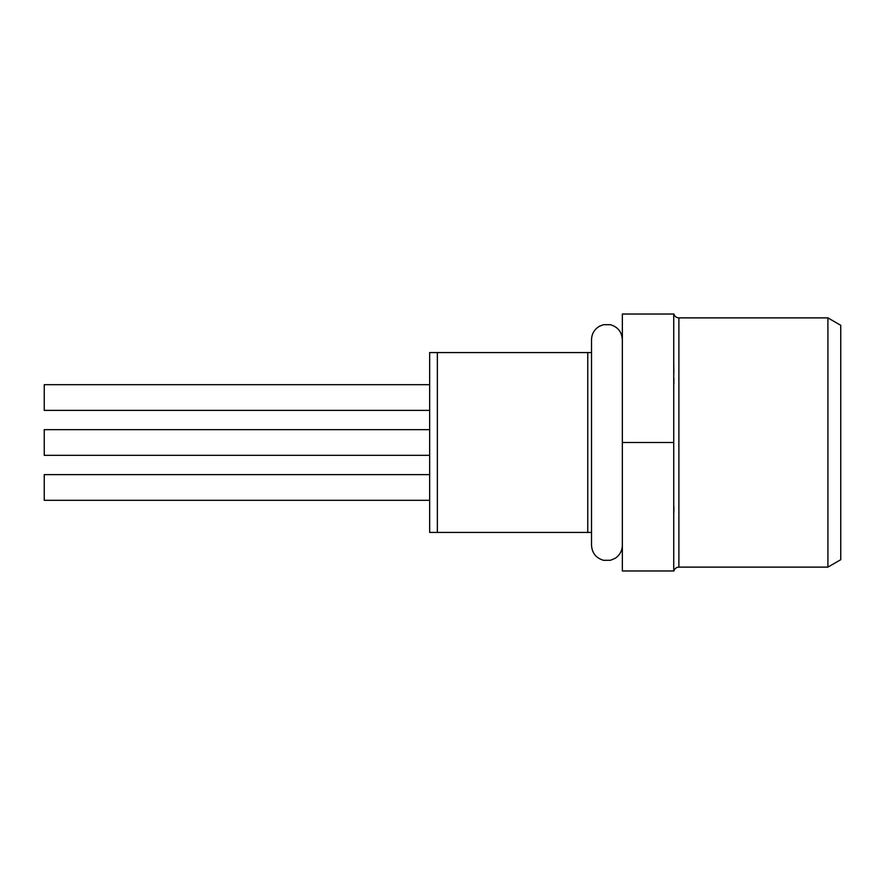 <?xml version="1.0" encoding="UTF-8"?>
<svg xmlns="http://www.w3.org/2000/svg" width="885" height="885" viewBox="0 0 885 885"><rect width="100%" height="100%" fill="white"/><g stroke="black" fill="none" stroke-linecap="round" stroke-linejoin="round"><path stroke-width="1.33" d="M622.354 442.5L622.354 570.969L673.739 570.969L673.739 314.031L622.354 314.031L622.354 442.5L673.739 442.5M827.906 317.881L840.75 325.304L840.75 559.696L827.906 567.119L827.906 317.881L678.883 317.881L678.883 567.119L827.906 567.119M673.905 506.729L673.861 512.459M673.739 362.706L673.861 372.541M673.905 378.271L673.861 383.99M622.354 545.271C622.188 550.868 619.788 555.216 615.141 558.324L610.473 560.282L603.504 560.305C596.025 558.07 592.032 553.059 591.523 545.271L591.523 339.729C591.733 333.745 594.41 329.231 599.565 326.189L603.404 324.718L610.362 324.695C617.852 326.919 621.845 331.93 622.354 339.729M429.656 410.386L44.25 410.386L44.25 384.687L429.656 384.687M429.656 500.313L44.25 500.313L44.25 474.614L429.656 474.614M429.656 455.344L44.25 455.344L44.25 429.656L429.656 429.656M437.356 352.573L437.356 532.427L429.656 532.427L429.656 352.573L591.523 352.573M591.523 532.427L437.356 532.427M587.762 532.427L587.762 352.573M673.905 570.969C674.691 568.557 676.35 567.274 678.883 567.119M673.905 314.031C674.691 316.443 676.35 317.726 678.883 317.881"/></g></svg>
